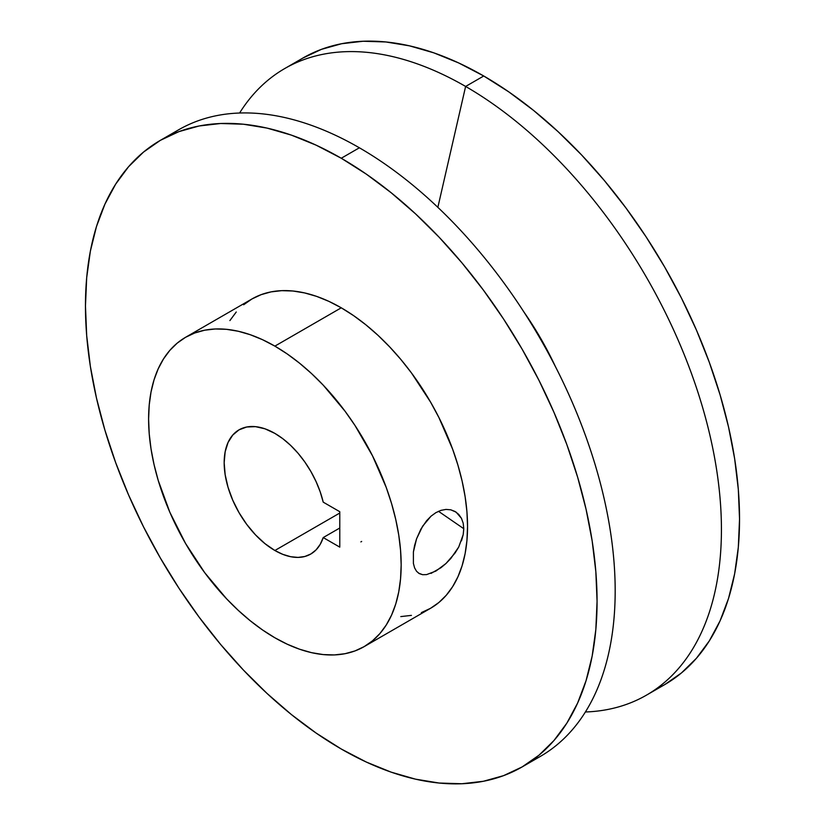 <?xml version="1.0" encoding="UTF-8"?>
<svg xmlns="http://www.w3.org/2000/svg" width="825" height="825" viewBox="0 0 825 825"><rect width="100%" height="100%" fill="white"/><g stroke="black" fill="none" stroke-linecap="round" stroke-linejoin="round"><path stroke-width="1.24" d="M426.587 574.613L422.617 574.695L419.244 573.581L416.563 571.302L414.593 567.878L413.397 563.423L413.397 551.977L416.563 538.828L422.617 526.206L431.042 516.161L435.889 512.645L440.932 510.366L445.985 509.417L450.77 509.809L455.101 511.51L458.731 514.408L461.474 518.358L463.196 523.194L463.784 528.712L463.196 534.652L458.752 546.985L450.801 558.504L445.995 563.485L435.909 571.055L426.587 574.613L422.617 574.695L418.543 573.148M419.244 573.581L416.563 571.302L414.593 567.878L413.397 563.423L413.397 551.977L414.593 545.48L416.563 538.828L420.853 529.196L426.566 520.761L431.042 516.161L435.889 512.645L440.932 510.366L445.985 509.417L450.77 509.809L456.122 512.15L461.474 518.358L463.196 523.194L463.784 528.712L438.488 511.304L463.784 528.712L463.196 534.652L461.484 540.829M655.339 689.504A361.762 208.869 -120 0 0 664.62 684.667A361.762 208.869 -120 0 0 720.07 394.783A361.762 208.869 -120 0 0 483.739 75.993L465.62 86.45A361.762 208.869 60 0 1 701.962 405.24A361.762 208.869 60 0 1 646.501 695.124A361.762 208.869 60 0 1 585.399 711.985A361.762 208.869 -120 0 0 713.873 453.894A361.762 208.869 -120 0 0 465.62 86.45L437.858 207.343L465.62 86.45A361.762 208.869 -120 0 0 239.601 113.015A361.762 208.869 60 0 1 284.749 68.537A361.762 208.869 60 0 1 465.62 86.45L483.739 75.993L458.659 62.937L433.837 52.852L409.478 45.839L385.842 41.962L363.155 41.25L341.622 43.725L321.451 49.345L302.858 58.08L284.749 68.537M523.782 311.798A214.077 123.606 60 0 1 555.359 366.475A214.077 123.606 -120 0 0 523.782 311.798M169.672 135.496A361.762 208.869 60 0 1 359.38 147.788A361.762 208.869 60 0 1 598.084 474.818A361.762 208.869 60 0 1 530.97 761.3A361.762 208.869 -120 0 0 540.251 756.463A361.762 208.869 -120 0 0 595.712 466.579A361.762 208.869 -120 0 0 359.38 147.788L341.261 158.245A361.762 208.869 60 0 1 577.593 477.036A361.762 208.869 60 0 1 522.143 766.93A361.762 208.869 60 0 1 341.261 749.007L316.192 733.105L291.359 714.522L267.011 693.423L243.375 670.003L220.677 644.511L199.145 617.172L178.984 588.266L160.38 558.061L143.519 526.855L128.566 494.938L115.665 462.619L104.93 430.217L96.473 398.042L90.368 366.403L86.687 335.6L85.46 305.941L86.687 277.695L90.368 251.151L96.473 226.555L104.93 204.146L115.665 184.14L128.566 166.722L143.519 152.078L160.38 140.333L178.984 131.608L199.145 125.977L220.677 123.503L243.375 124.214L267.011 128.092L291.359 135.114L316.192 145.19L341.261 158.245L366.341 174.147L391.163 192.741L415.522 213.84L439.158 237.249L461.845 262.742L483.378 290.08L503.549 318.986L522.143 349.192L539.003 380.407L553.957 412.325L566.868 444.634L577.593 477.036L586.049 509.211L592.154 540.849L595.836 571.653L597.073 601.312L595.836 629.558L592.154 656.102L586.049 680.697L577.593 703.106L566.868 723.123L553.957 740.53L539.003 755.184L522.143 766.92L503.549 775.655L483.378 781.275L461.845 783.75L439.158 783.038L415.522 779.161L391.163 772.148L366.341 762.063L341.261 749.007A361.762 208.869 60 0 1 104.93 430.217A361.762 208.869 60 0 1 160.38 140.333A361.762 208.869 60 0 1 341.261 158.245L359.38 147.788A361.762 208.869 -120 0 0 178.499 129.876L160.38 140.333M421.379 612.604L430.557 608.293A178.592 103.115 -120 0 0 457.937 465.187A178.592 103.115 -120 0 0 341.261 307.808L274.88 346.129A178.592 103.115 60 0 1 391.555 503.508A178.592 103.115 60 0 1 364.176 646.614A178.592 103.115 60 0 1 274.88 637.777L262.505 629.929L250.243 620.751L238.229 610.325L226.555 598.775L204.724 572.694L185.584 543.51L169.878 512.346L158.214 480.397L154.038 464.516L151.027 448.893L149.212 433.692L148.603 419.038L149.212 405.106L151.027 391.999L154.038 379.851L158.214 368.785L163.515 358.916L169.878 350.316L177.262 343.087L185.584 337.291L194.772 332.98L204.724 330.196L215.356 328.979L226.555 329.33L238.229 331.248L250.243 334.713L262.505 339.683L274.88 346.129L287.265 353.977L299.516 363.155L311.541 373.57L323.214 385.131L345.046 411.211L354.998 425.483L372.498 455.802L386.255 487.513L391.555 503.508L395.732 519.389L398.743 535.012L400.558 550.213L401.167 564.857L400.558 578.799L398.743 591.907L395.732 604.055L391.555 615.12L386.255 624.989L379.882 633.59L372.498 640.819L364.176 646.614L354.998 650.925L345.046 653.699L334.414 654.926L323.214 654.576L311.541 652.658L299.516 649.192L287.265 644.222L274.88 637.777A178.592 103.115 60 0 1 158.214 480.397A178.592 103.115 60 0 1 185.584 337.291A178.592 103.115 60 0 1 274.88 346.129L341.261 307.808A178.592 103.115 -120 0 0 251.965 298.959L243.643 304.765M458.752 546.985L455.111 552.956L445.995 563.485L440.952 567.724L431.042 573.396M274.88 550.502A71.713 41.405 60 0 1 228.03 487.307A71.713 41.405 60 0 1 239.023 429.846A71.713 41.405 60 0 1 274.88 433.403A71.713 41.405 60 0 1 323.214 502.147L320.203 491.844L316.058 481.552L310.891 471.518L304.827 461.99L298.021 453.203L290.637 445.387L282.862 438.735L274.88 433.403L264.99 428.814L255.482 426.649L246.716 426.999L239.023 429.846L232.722 435.084L228.04 442.499L225.153 451.811L224.173 462.681L225.153 474.664L228.04 487.317L232.722 500.136L239.023 512.655L246.716 524.37L255.482 534.847L264.99 543.665L274.88 550.502L282.862 554.379L290.637 556.7L298.021 557.411L304.827 556.493L310.891 553.967L316.058 549.893L320.203 544.387L323.214 537.57L339.776 547.13L339.776 511.706L323.214 502.147L339.776 511.706L339.776 547.13L323.214 537.57A71.713 41.405 60 0 1 310.736 554.06A71.713 41.405 60 0 1 274.88 550.502L339.776 513.037L274.88 550.502M646.501 695.124L664.62 684.667L681.481 672.922L696.434 658.278L709.335 640.86L720.07 620.854L728.527 598.445L734.632 573.849L738.313 547.305L739.54 519.059L738.313 489.4L734.632 458.597L728.527 426.958L720.07 394.783L709.335 362.381L696.434 330.062L681.481 298.145L664.62 266.939L646.016 236.734L625.855 207.828L604.323 180.489L581.625 154.997L557.989 131.577L533.641 110.478L508.808 91.895L483.739 75.993A361.762 208.869 -120 0 0 302.858 58.07M339.776 528.01L323.214 537.57L339.776 528.01M364.176 646.614L430.557 608.293L438.879 602.498L446.263 595.268L452.636 586.668L457.937 576.788L462.113 565.723L465.125 553.585L466.94 540.478L467.548 526.536L466.94 511.892L465.125 496.691L462.113 481.068L457.937 465.187L452.636 449.192L438.879 417.481L430.557 402.074L411.427 372.89L400.795 359.391L389.586 346.809L377.922 335.249L365.898 324.833L353.636 315.655L341.261 307.808L328.886 301.362L316.625 296.381L304.6 292.927L292.937 291.008L281.738 290.658L271.105 291.875L261.154 294.659L251.965 298.959L185.584 337.291M236.259 311.994L229.886 320.585M400.795 616.595L411.427 615.378M361.67 541.427L360.886 541.901M540.251 756.463L522.143 766.93"/></g></svg>
